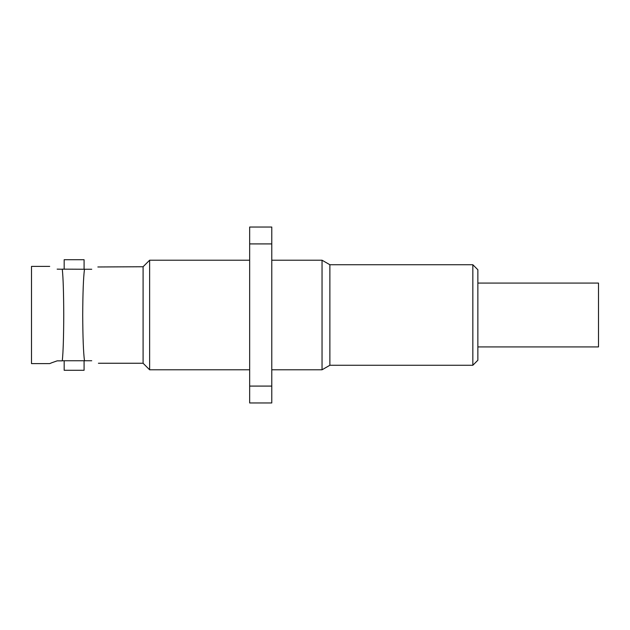<?xml version="1.0" encoding="UTF-8"?>
<svg xmlns="http://www.w3.org/2000/svg" width="630" height="630" viewBox="0 0 630 630"><rect width="100%" height="100%" fill="white"/><g stroke="black" fill="none" stroke-linecap="round" stroke-linejoin="round"><path stroke-width="0.94" d="M51.778 362.754L57.149 360.856C47.384 364.384 47.384 364.384 57.149 360.856L62.283 360.856C63.181 352.446 63.669 337.16 63.748 315C63.662 292.84 63.181 277.554 62.283 269.144L84.475 269.254C83.412 277.46 82.821 292.706 82.711 315C82.821 337.294 83.412 352.548 84.475 360.746L62.779 360.746M57.149 269.144C47.384 265.616 47.384 265.616 57.149 269.144L62.779 269.254M477.863 346.917L598.5 346.917L598.5 283.083L477.863 283.083M472.839 264.734L472.839 365.266L477.863 360.242L477.863 269.758L472.839 264.734L329.876 264.734L322.04 260.214L271.774 260.214M472.839 365.266L329.876 365.266L329.876 264.734M329.876 365.266L322.04 369.786L322.04 260.214M249.653 369.786L149.625 369.786L149.625 260.214L143.089 266.742L97.855 266.978M149.625 369.786L143.089 363.258L143.089 266.742M91.736 360.746C100.516 363.982 100.516 363.982 91.736 360.746L84.475 360.746M64.173 360.746L64.173 370.29L84.081 370.29L84.081 360.746L82.743 360.746M79.104 360.746L74.127 360.746M51.644 362.817L49.707 363.605L31.5 363.605L31.5 266.395L49.707 266.395M64.173 269.254L64.173 259.71L84.081 259.71L84.081 269.254M91.736 269.254C100.516 266.017 100.516 266.017 91.736 269.254L84.475 269.254M249.653 402.964L249.653 386.088L271.774 386.088L271.774 402.964L249.653 402.964M249.653 243.912L271.774 243.912L271.774 227.036L249.653 227.036L249.653 386.088M271.774 243.912L271.774 386.088M322.04 369.786L271.774 369.786M143.089 363.258L98.414 363.258M249.653 260.214L149.625 260.214"/></g></svg>
